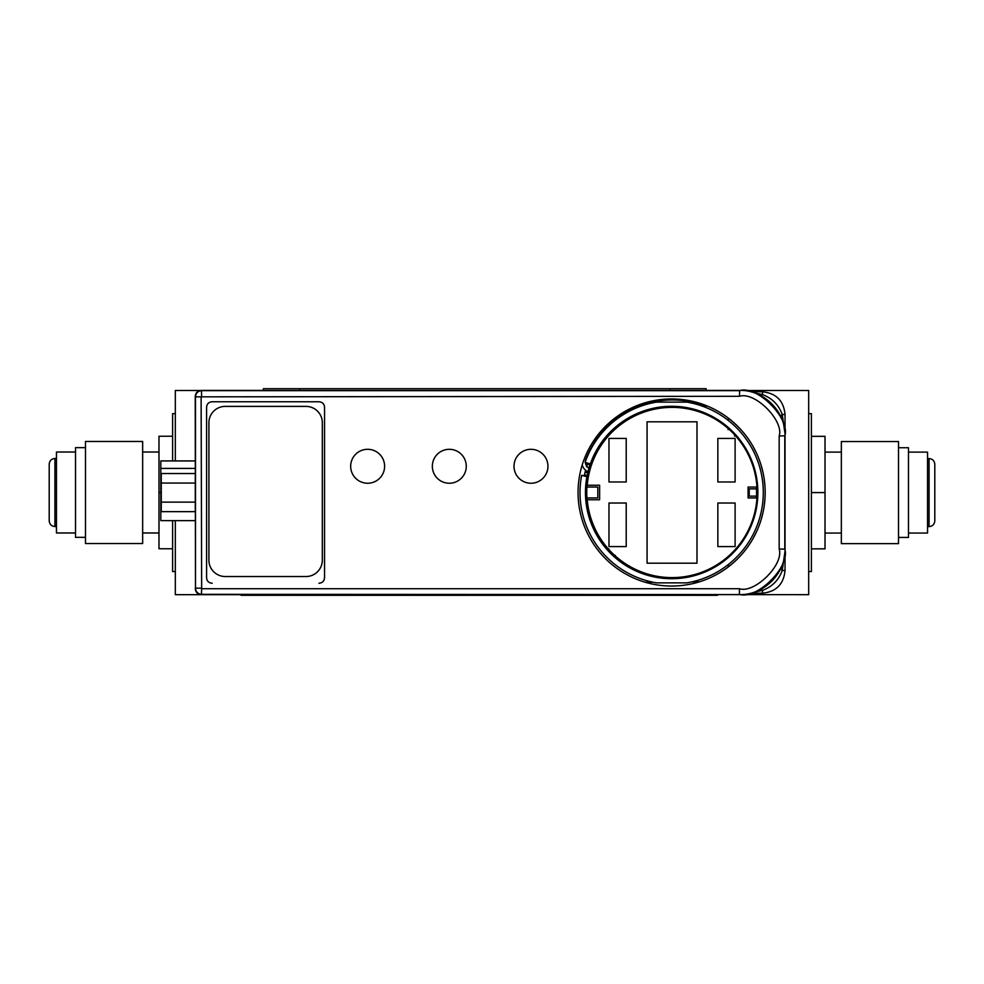 <?xml version="1.0" encoding="UTF-8"?>
<svg xmlns="http://www.w3.org/2000/svg" width="984" height="984" viewBox="0 0 984 984"><rect width="100%" height="100%" fill="white"/><g stroke="black" fill="none" stroke-linecap="round" stroke-linejoin="round"><path stroke-width="1.48" d="M199.875 594.41A6.175 6.175 0 0 0 201.634 594.668L581.101 594.668L175.324 594.668L175.324 520.622M175.324 460.918L175.324 390.513L200.256 390.513M742.576 390.513L808.676 390.513L808.676 594.668L581.101 594.545M808.676 413.649L811.394 413.649L811.394 571.532L808.676 571.532M175.324 413.649L172.606 413.649L172.606 460.918M175.324 571.532L172.606 571.532L172.606 520.622M75.51 532.971L56.457 532.971L56.457 452.025L75.51 452.025M85.497 492.504L85.497 441.459L142.655 441.459L142.655 543.537L85.497 543.537L85.497 492.504M172.606 436.244L158.99 436.244L158.99 548.752L172.606 548.752M158.99 492.504L160.81 492.504M85.497 537.35L75.51 537.35L75.51 447.646L85.497 447.646M908.49 452.123L927.543 452.123L927.543 533.057L908.49 533.057M898.503 441.545L898.503 543.635L841.345 543.635L841.345 441.545L898.503 441.545M811.394 548.851L825.01 548.851L825.01 436.33L811.394 436.33M825.01 492.59L811.394 492.59M898.503 447.732L908.49 447.732L908.49 537.436L898.503 537.436M588.026 475.776L584.508 474.829L584.336 475.69L581.642 475.321A91.647 91.647 0 0 0 656.451 582.872L686.869 582.872A91.647 91.647 0 0 0 686.869 402.124L656.451 402.124A91.647 91.647 0 0 0 585.111 462.357L587.632 463.402L586.525 466.822M585.111 462.357L591.187 464.214M590.744 464.104A85.756 85.756 0 0 1 728.504 428.298L728.234 428.569M607.78 549.023L608.838 548.9M587.829 476.76L587.386 476.637A85.756 85.756 0 0 0 607.46 549.343M615.135 556.378L614.816 556.71A85.756 85.756 0 0 0 732.305 553.143A85.756 85.756 0 0 0 735.872 435.654L735.614 435.912M728.504 428.298L728.062 429.676M734.482 436.096L735.872 435.654M590.388 463.772A86.198 86.198 0 0 1 734.175 433.144A86.198 86.198 0 0 1 696.131 575.16A86.198 86.198 0 0 1 586.907 476.736L587.386 476.637M615.258 555.32L614.816 556.71M584.508 474.829L585.099 472.172A88.929 88.929 0 0 1 585.578 470.204M581.642 475.321L586.907 476.736M671.666 406.294A86.198 86.198 0 0 1 757.864 492.504A86.198 86.198 0 0 1 671.666 578.703A86.198 86.198 0 0 1 585.455 492.504A86.198 86.198 0 0 1 671.666 406.294L671.666 406.294A86.198 86.198 0 0 1 757.864 492.504A86.198 86.198 0 0 1 671.666 578.703A86.198 86.198 0 0 1 585.455 492.504A86.198 86.198 0 0 1 671.666 406.294M698.701 402.96L698.701 403.809A92.558 92.558 0 0 0 585.861 459.307A7.257 7.257 0 0 0 585.382 461.594M706.045 405.519L706.045 406.331L698.701 403.809M588.961 468.163A7.257 7.257 0 0 1 585.431 462.8M582.196 465.002A10.885 10.885 0 0 0 587.989 471.754M195.459 520.622L160.81 520.622L160.81 460.918L195.459 460.918M739.427 588.715C754.322 593.807 784.223 564.791 779.168 548.974L779.168 436.035C784.273 421.14 755.245 391.238 739.427 396.294L201.117 396.835L201.658 588.715L739.427 588.715L739.427 594.336C756.425 600.154 790.558 567.03 784.789 548.974L784.789 436.035C790.619 419.024 757.483 384.892 739.427 390.66L201.658 390.66C197.907 391.029 195.853 393.083 195.484 396.835L195.238 396.589C195.533 392.764 197.587 390.709 201.412 390.414L739.673 390.414C763.842 389.738 785.724 411.619 785.035 435.789L779.168 436.035M530.966 449.307A16.962 16.962 0 0 0 514.005 466.281A16.962 16.962 0 0 0 530.966 483.242A16.962 16.962 0 0 0 547.94 466.281A16.962 16.962 0 0 0 530.966 449.307M449.307 449.307A16.962 16.962 0 0 0 432.345 466.281A16.962 16.962 0 0 0 449.307 483.242A16.962 16.962 0 0 0 466.268 466.281A16.962 16.962 0 0 0 449.307 449.307M367.647 449.307A16.962 16.962 0 0 0 350.673 466.281A16.962 16.962 0 0 0 367.647 483.242A16.962 16.962 0 0 0 384.609 466.281A16.962 16.962 0 0 0 367.647 449.307M324.548 577.62L324.548 407.376C324.277 403.895 322.408 402.026 318.914 401.767C322.42 402.013 324.289 403.895 324.548 407.376L324.548 577.608C324.289 581.113 322.42 582.983 318.927 583.241C322.408 582.971 324.277 581.101 324.548 577.608L324.548 577.608M212.212 401.767L318.914 401.767L212.212 401.767C208.719 402.026 206.849 403.895 206.578 407.388C206.837 403.895 208.719 402.013 212.2 401.755M206.578 407.376L206.578 577.62C206.849 581.101 208.719 582.971 212.212 583.241L212.2 583.241C208.719 582.983 206.837 581.113 206.578 577.62L206.578 407.388M578.063 492.504A93.554 93.554 0 0 1 671.617 398.951A93.554 93.554 0 0 1 765.171 492.504A93.554 93.554 0 0 1 671.617 586.046A93.554 93.554 0 0 1 578.063 492.504M195.238 396.589L195.484 588.161C195.853 591.913 197.907 593.967 201.658 594.336L739.673 594.582L201.412 594.582C197.587 594.287 195.533 592.233 195.238 588.407M764.912 485.629L764.162 478.827M762.92 472.123L761.198 465.555M760.054 462L759.021 459.134M756.364 452.874L753.227 446.785M737.643 426.232L732.317 421.312M727.361 417.376L726.549 416.773M715.011 409.627L711.555 407.905M708.406 406.49L707.176 405.974M705.589 405.334L703.179 404.436M703.154 404.424L701.26 403.772M703.252 580.535L705.712 579.613M707.754 578.789L708.554 578.444M711.739 577.005L715.22 575.271M726.647 568.149L727.533 567.497M753.227 538.223L756.364 532.123M759.021 525.85L760.349 522.123M761.21 519.429L762.92 512.873M764.162 506.17L764.912 499.368M699.538 581.79L692.023 581.851M652.859 582.196L645.258 582.257M696.524 403.182L692.023 403.145M652.859 402.8L649.551 402.776M728.332 564.521L728.332 566.895M728.332 420.476L728.332 418.102M761.456 395.568A7.441 2.878 -64.3 0 1 761.112 395.802A7.441 2.878 115.7 0 0 762.526 394.621A7.441 2.878 115.7 0 1 761.112 395.802A7.441 2.878 -64.3 0 0 761.468 395.568A7.441 2.878 -64.3 0 1 761.112 395.802A7.441 2.878 115.7 0 0 762.526 394.621C772.071 398.163 778.639 404.781 782.231 414.485L784.961 433.317M754.199 392.813L762.526 394.621A7.441 2.878 115.7 0 1 761.112 395.802A7.441 2.878 -64.3 0 0 761.468 395.568A7.441 2.878 -64.3 0 1 761.112 395.802A7.441 2.878 115.7 0 0 762.526 394.621A7.441 2.878 115.7 0 1 761.112 395.802A7.441 2.878 -64.3 0 0 761.468 395.568A7.441 2.878 -64.3 0 1 761.112 395.802A7.441 2.878 115.7 0 0 762.526 394.621L762.551 391.804C776.228 393.243 783.719 400.808 785.035 414.485L782.231 414.485A7.441 2.878 154.8 0 0 780.73 416.503A7.441 2.878 -25.2 0 1 781.456 415.297A7.441 2.878 -25.2 0 0 780.73 416.503A7.441 2.878 -25.2 0 1 781.456 415.297A7.441 2.878 -25.2 0 0 780.73 416.503A7.441 2.878 -25.2 0 1 781.456 415.297A7.441 2.878 -25.2 0 0 780.73 416.503A7.441 2.878 -25.2 0 1 780.878 416.158M785.035 435.789L785.035 549.207C785.724 573.389 763.83 595.259 739.673 594.582M781.259 569.453A7.441 2.878 25.2 0 1 780.73 568.506A7.441 2.878 -154.8 0 0 782.231 570.511A7.441 2.878 -154.8 0 1 780.73 568.506A7.441 2.878 25.2 0 0 781.271 569.453A7.441 2.878 25.2 0 1 780.73 568.506A7.441 2.878 -154.8 0 0 782.231 570.511C778.774 580.08 772.206 586.71 762.526 590.375L754.199 592.183M761.112 589.195A7.441 2.878 64.3 0 1 761.714 589.613A7.441 2.878 64.3 0 0 761.112 589.195A7.441 2.878 64.3 0 1 761.714 589.613A7.441 2.878 64.3 0 0 761.112 589.195A7.441 2.878 64.3 0 1 761.714 589.613A7.441 2.878 64.3 0 0 761.112 589.195A7.441 2.878 -115.7 0 1 762.526 590.375L762.551 593.192C776.228 591.753 783.719 584.188 785.035 570.511C783.719 584.188 776.228 591.753 762.551 593.192C776.228 591.753 783.719 584.188 785.035 570.511C783.719 584.188 776.228 591.753 762.551 593.192C776.228 591.753 783.719 584.188 785.035 570.511C783.719 584.188 776.228 591.753 762.551 593.192L750.374 593.303M784.961 551.704L782.231 570.511A7.441 2.878 -154.8 0 1 780.73 568.506A7.441 2.878 25.2 0 0 781.271 569.453A7.441 2.878 25.2 0 1 780.73 568.506A7.441 2.878 -154.8 0 0 782.231 570.511A7.441 2.878 -154.8 0 1 780.73 568.506A7.441 2.878 25.2 0 0 781.271 569.453A7.441 2.878 25.2 0 1 780.73 568.506A7.441 2.878 -154.8 0 0 782.231 570.511L785.035 570.511C783.719 584.188 776.228 591.753 762.551 593.192M626.599 420.525A84.919 84.919 0 0 0 626.599 564.472M756.401 497.941A84.919 84.919 0 0 0 756.401 487.055M756.499 488.863L749.242 488.863L749.242 496.133L756.499 496.133M713.252 418.028A85.288 85.288 0 0 0 586.366 492.504A85.288 85.288 0 0 0 713.252 566.968M756.782 497.941A85.288 85.288 0 0 0 756.782 487.055M586.919 497.941L597.805 497.941L597.805 487.055L586.919 487.055M208.903 560.191A16.334 16.334 0 0 0 225.225 576.526L305.987 576.526A16.334 16.334 0 0 0 322.322 560.191L322.322 422.726A16.334 16.334 0 0 0 305.987 406.392L225.225 406.392A16.334 16.334 0 0 0 208.903 422.726L208.903 560.191M241.105 594.668L241.105 595.308L717.484 595.308L717.484 594.668M706.143 390.414L706.143 388.692L263.343 388.692L263.343 390.427M587.227 499.761L599.625 499.761L599.625 485.235L587.227 485.235A85.116 85.116 0 0 1 672.945 407.388A85.116 85.116 0 0 1 756.967 487.055L748.074 487.055L748.074 497.941L756.967 497.941A85.116 85.116 0 0 1 672.945 577.608A85.116 85.116 0 0 1 587.227 499.761M608.973 546.575L626.218 546.575L626.218 503.021L608.973 503.021L608.973 546.575M608.973 481.976L626.218 481.976L626.218 438.421L608.973 438.421L608.973 481.976M647.078 563.18L696.992 563.18L696.992 421.816L647.078 421.816L647.078 563.18M717.853 546.575L735.097 546.575L735.097 503.021L717.853 503.021L717.853 546.575M717.853 481.976L735.097 481.976L735.097 438.421L717.853 438.421L717.853 481.976M195.287 483.058L195.287 473.538L161.265 473.538L161.265 483.058L195.287 483.058L195.287 502.123L161.265 502.123L161.265 483.058M161.265 502.123L161.265 511.643L195.287 511.643L195.287 502.123M56.457 458.47L54.919 458.47L54.919 526.526L56.457 526.526M927.543 526.612L929.081 526.612L929.081 458.569L927.543 458.569M590.867 465.161L587.35 464.227M590.031 467.757L587.559 467.092M588.604 473.107L585.099 472.172M195.459 468.421L160.81 468.421M201.117 396.835L195.484 396.835L195.484 588.161L201.117 588.161M201.658 588.715L201.412 594.582M779.168 548.974L785.035 549.207M739.427 396.294L739.673 390.414M201.658 396.294L201.412 390.414M257.439 594.668L257.439 595.308M701.149 594.668L701.149 595.308M669.846 390.414L669.846 388.692M299.64 390.427L299.64 388.692M158.99 532.971L142.655 532.971M158.99 452.025L142.655 452.025M54.919 458.47C51.439 458.815 49.544 460.721 49.2 464.19L49.2 520.807C49.544 524.288 51.439 526.182 54.919 526.526M49.2 492.504L49.2 520.807M825.01 533.057L841.345 533.057M825.01 452.123L841.345 452.123M929.081 458.569C932.561 458.901 934.456 460.807 934.8 464.276L934.8 520.905C934.456 524.374 932.561 526.28 929.081 526.612M934.8 492.59L934.8 520.905M704.864 405.051L704.864 405.875M785.035 570.511L785.035 548.027M785.035 414.485C783.719 400.808 776.228 393.243 762.551 391.804C776.228 393.243 783.719 400.808 785.035 414.485L785.035 436.982M762.551 391.804L750.374 391.706"/></g></svg>
